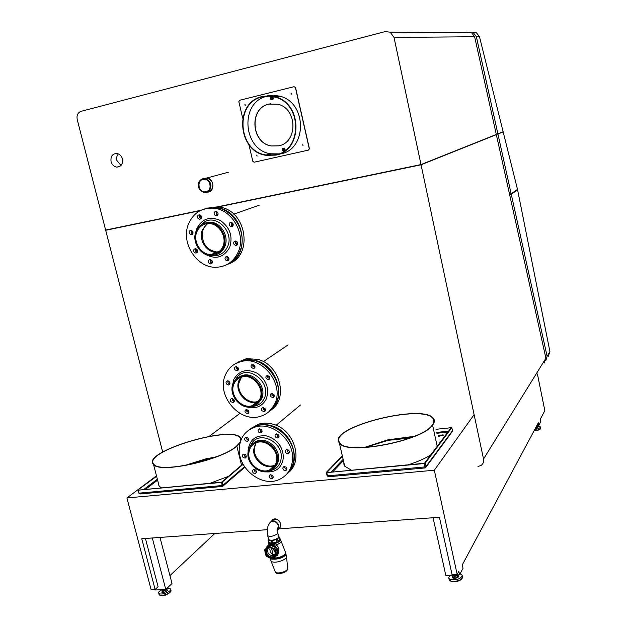 <?xml version="1.0" encoding="UTF-8"?>
<svg xmlns="http://www.w3.org/2000/svg" width="627" height="627" viewBox="0 0 627 627"><rect width="100%" height="100%" fill="white"/><g stroke="black" fill="none" stroke-linecap="round" stroke-linejoin="round"><path stroke-width="0.94" d="M200.969 210.28L105.634 230.078L77.215 119.514C76.502 115.36 77.787 112.641 81.063 111.34L385.166 31.577L390.206 32.181L394.015 37.416L474.631 36.75L496.294 134.46L421.007 164.572L394.015 37.416M467.577 32.243L471.582 32.714L474.631 36.75M214.904 207.38L421.007 164.572M122.445 158.945C121.505 155.864 119.663 154.046 116.904 153.497C112.398 153.701 110.454 156.421 111.065 161.641C112.029 164.768 113.902 166.586 116.708 167.095C121.136 166.829 123.049 164.109 122.445 158.945M118.393 153.913C116.818 155.676 116.324 157.863 116.896 160.473L121.003 165.489M477.946 466.543L481.254 465.312C483.221 463.729 483.973 461.637 483.519 459.027L421.062 164.807L218.447 206.879M495.259 134.868L496.333 134.64L545.898 358.221L544.15 363.064M162.675 452.012L105.689 230.289L200.162 210.672M496.333 134.64L421.062 164.807M105.689 230.289L107.946 229.6M503.175 131.897L497.916 134.006L511.138 193.735L517.502 189.432L503.175 131.897L502.133 132.125M497.916 134.006L496.271 134.358M511.138 193.735L509.508 194.049M472.374 32.283L476.363 32.737L479.483 36.711L476.387 36.734L497.877 133.825L496.231 134.178M497.877 133.825L503.136 131.725L479.483 36.711M476.387 36.734L473.361 32.722L469.913 32.149M469.38 32.259L467.687 32.682M545.811 360.697L547.112 356.261L549.942 351.692L548.147 356.559M549.942 351.692L517.604 189.942L511.256 194.252L547.112 356.261M511.256 194.252L509.618 194.566M516.413 190.169L517.604 189.942M537.417 374.005L544.839 410.685L540.168 419.408L540.686 421.955L538.875 425.365L536.869 425.576M433.061 517.745L445.836 575.508L459.591 574.826L463.039 568.321L462.287 564.88L538.35 422.794L538.875 425.365M159.995 537.425L172.002 583.51L165.779 589.451L154.908 589.991L154.783 589.521M152.314 537.982L165.779 589.451L162.957 590.415L162.902 589.897M145.425 538.475L158.098 586.715L155.128 589.505L151.115 589.701L126.92 497.948L156.476 475.83M278.443 528.89L439.441 517.291L452.075 574.661L457.185 574.403L458.823 571.346L459.591 574.826M457.185 574.403L434.323 470.234L126.92 497.948M434.323 470.234L474.098 414.666M209.285 436.314L239.937 413.373M155.128 589.505L141.765 538.742L267.227 529.697M214.802 533.475L169.941 575.594M272.157 554.096L272.855 553.657M269.712 549.009C270.692 553.586 272.455 555.404 275.002 554.464M278.302 551.87L278.921 548.523C277.91 546.227 276.805 545.075 275.59 545.075L272.502 544.048L278.294 542.261M270.801 544.651L272.502 544.048L271.546 544.064M272.408 544.017L277.518 542.645M285.457 552.191C286.053 554.135 283.702 555.945 278.404 557.622L273.537 558.304M270.707 558.563L271.64 558.963L278.623 558.539C283.929 556.862 286.28 555.044 285.677 553.1L285.661 553.022M270.77 560.248L271.052 561.196C272.439 562.395 275.206 562.505 279.352 561.518C284.525 559.887 286.9 558.093 286.453 556.141M270.417 558.508L271.695 559.19L278.678 558.767C283.608 557.246 286.006 555.522 285.888 553.61M284.682 555.687C280.896 558.445 276.703 559.574 272.11 559.072M267.768 548.601C263.708 551.298 269.249 558.978 273.411 556.423L273.787 556.188C277.839 553.523 272.377 545.843 268.199 548.327L267.768 548.601M267.815 548.562C267.024 553.665 269.187 555.953 274.297 555.444L274.673 555.208M268.332 539.267L268.058 540.537L268.372 540.059L268.959 542.402L271.53 543.248L270.958 540.905L271.491 541.516L272.094 540.701L272.659 543.021L277.009 541.83L276.444 539.51L277.346 539.91L277.487 538.985L279.25 537.088L279.814 539.392L278.051 541.305L277.51 539.087M270.958 540.905L268.372 540.059M278.639 536.273L279.25 537.088M276.444 539.51L272.094 540.701M280.253 539.69C279.203 542.543 275.731 543.946 269.829 543.891L268.654 542.794M271.483 543.1L270.935 540.842M279.697 537.292L280.198 539.345M279.814 539.392L278.051 541.305M268.732 542.089L268.058 540.482M277.009 541.83L277.847 541.979L271.993 543.578L269.72 543.437L268.568 542.598M272.659 543.021L271.993 543.578L271.53 543.248M266.671 556.4L265.919 555.491L266.828 556.502L271.969 558.759M267.408 548.492C263.066 551.384 268.991 559.605 273.45 556.87L273.85 556.611C278.184 553.766 272.345 545.545 267.878 548.202L267.408 548.492M267 548.844C263.677 552.238 269.539 559.229 273.599 556.705L274.446 556.055M267.024 548.366C262.133 551.666 269.344 560.765 273.928 557.074C278.866 553.782 271.601 544.628 267.024 548.366M274.265 548.782L269.735 546.65L270.864 545.435L275.386 547.559L274.265 548.782L275.3 548.829L276.852 555.177L274.579 557.732L272.502 558.72M269.508 545.529L267.102 547.191L269.265 545.999L269.735 546.65M267.102 547.191L264.641 550.122L264.853 549.37M265.919 555.491L264.641 550.122M276.899 555.843C281.601 551.541 273.944 541.947 268.442 545.231L267.063 546.321M275.222 549.934L276.342 548.703L277.502 553.469L276.389 554.699M275.747 556.455L276.875 555.201M268.238 545.976L266.538 547.536M269.602 545.427L267.557 545.898L265.942 548.061M270.864 545.435L270.261 544.926L271.185 544.941L273.497 545.576L275.943 547.371L276.288 547.755L275.386 547.559M276.342 548.703L276.288 547.755L276.601 548.163L277.871 550.874L278.02 553.218L277.832 554.096L277.502 553.469M276.797 555.287L275.277 557.097M277.62 529.776C281.421 526.555 275.7 518.952 271.319 521.398L269.649 523.036M277.252 530.238L277.361 530.152C281.837 527.166 275.982 518.678 271.264 521.296L269.43 523.208M255.926 441.424L255.542 441.988M254.233 454.316C255.902 459.223 259.014 462.875 263.567 465.265M273.153 466.668L274.289 466.37M256.161 442.787L254.46 447.607C252.532 458.235 265.354 469.404 274.751 465.203L275.151 465.038M248.715 430.138L256.874 425.553C261.49 424.181 266.326 424.22 271.373 425.678C292.119 430.882 302.081 461.37 287.244 473.746M273.85 466.927L272.502 467.256M255.024 442.215L255.377 441.698M250.635 428.602L258.669 424.118C263.269 422.755 268.09 422.794 273.121 424.236C294.212 429.495 303.876 460.743 288.295 472.695M241.317 375.785L240.886 376.286M238.683 390.59L241.168 395.496L244.969 399.454M255.894 402.816L257.454 402.573M241.434 377.133L238.816 383.481C237.092 393.638 248.214 404.399 257.564 401.562L258.543 401.264M235.149 363.832L244.475 359.898L255.675 360.509C277.753 365.557 287.033 399.297 269.79 411.053M238.44 369.452L237.766 369.178L236.63 366.677M229.968 383.544L228.181 380.879M256.937 403.075L255.213 403.326M240.345 376.466L240.744 376.02M254.993 367.179L253.175 365.572L253.089 364.342M269.908 378.269L267.901 375.463M274.234 396.186L272.181 393.466M265.456 410.215L264.61 409.901L263.442 407.589M248.935 412.182L247.132 410.591L247.014 409.619M234.318 401.162L232.492 398.576M237.139 362.539L246.333 358.691L257.493 359.295C279.901 364.389 288.843 398.882 270.903 410.144M207.984 222.279L207.459 222.609M215.179 252.846L217.24 253.034M207.788 223.596C204.621 225.924 202.764 229.208 202.2 233.44C202.286 244.201 207.247 250.408 217.091 252.062L218.823 251.976M210.406 222.193L209.465 222.609M204.88 208.854L215.743 207.451L218.925 207.984C244.836 212.592 251.098 255.988 227.444 264.414M201.212 218.314L200.052 214.943M192.842 233.706L191.643 230.438M206.879 222.671L207.349 222.373M217.835 214.959L216.456 213.486L216.636 211.495M232.946 225.83L231.645 222.35M237.492 244.522L236.003 243.135L236.081 241.105M228.808 259.852L227.366 256.545M212.208 262.885L210.758 261.388L210.821 259.664M197.395 252.07L196.11 248.872M207.035 208.148L217.757 206.8L220.931 207.325C247.156 211.981 252.916 256.114 228.683 263.842M208.282 192.066C215.194 190.984 213.964 178.515 206.863 177.958L203.618 178.491M206.024 191.831C212.138 190.867 211.033 179.847 204.763 179.361L203.023 179.432C196.862 180.466 198.124 191.564 204.426 191.909L206.024 191.831M207.67 192.128L211.033 190.545C214.387 184.777 213 180.6 206.863 177.997L203.72 178.483M208.838 190.953C214.81 185.584 205.734 174.392 200.225 180.325C194.315 185.71 203.297 196.815 208.838 190.953M200.185 180.114C196.839 185.992 198.289 190.193 204.535 192.693L209.089 191.11C212.459 185.326 211.064 181.125 204.911 178.515L200.185 180.114M270.684 474.663L271.632 476.935L273.16 477.398M270.182 478.283L272.189 478.636C273.497 477.696 273.505 476.528 272.212 475.133L270.213 474.78C268.897 475.721 268.881 476.888 270.182 478.283M292.566 459.121C294.047 439.841 271.812 421.148 254.868 427.159C245.149 430.647 239.937 437.842 239.232 448.752C237.939 468.847 262.008 487.634 279.117 479.569C287.37 475.752 291.845 468.933 292.566 459.121M288.42 450.037L286.445 449.677C285.042 450.617 285.003 451.816 286.335 453.266L288.318 453.627C289.713 452.678 289.745 451.487 288.42 450.037M278.082 434.354L276.186 433.978C274.72 434.903 274.665 436.118 276.013 437.607L277.926 437.983C279.376 437.05 279.43 435.843 278.082 434.354M261.098 429.299L259.264 428.915C257.783 429.832 257.721 431.039 259.069 432.544L260.918 432.928C262.392 432.011 262.447 430.804 261.098 429.299M247.579 437.724L245.753 437.34C244.311 438.242 244.256 439.441 245.588 440.93L247.43 441.314C248.864 440.397 248.911 439.206 247.579 437.724M245.314 454.504L243.441 454.128C242.053 455.037 242.014 456.221 243.331 457.671L245.212 458.039C246.591 457.13 246.623 455.947 245.314 454.504M255.463 469.929L253.52 469.56C252.187 470.485 252.164 471.653 253.457 473.071L255.416 473.424C256.741 472.499 256.757 471.332 255.463 469.929M285.92 466.974L283.906 466.621C282.558 467.57 282.542 468.745 283.851 470.164L285.873 470.509C287.213 469.56 287.229 468.385 285.92 466.974M286.288 474.631C291.03 470.368 293.585 464.756 293.969 457.812C295.45 438.587 273.278 419.957 256.372 425.952L248.457 430.326M286.821 449.583L287.754 451.973L289.353 452.428M276.546 433.9L277.463 436.361L279.007 436.823M259.656 428.844L260.566 431.321L262.015 431.776M246.199 437.262L247.109 439.692L248.504 440.154M243.927 454.042L244.851 456.385L246.239 456.856M254.021 469.451L254.954 471.739L256.404 472.209M284.329 466.512L285.269 468.824L286.868 469.286M252.94 443.446L257.336 440.859C266.788 437.278 279.383 447.694 278.584 458.517C278.38 462.554 276.86 465.775 274.038 468.173M247.908 453.595C247.171 464.685 260.362 475.164 269.869 470.94C274.642 468.847 277.22 464.999 277.62 459.395C278.412 448.556 265.793 438.108 256.333 441.698C251.106 443.689 248.3 447.654 247.908 453.595M248.794 453.768C248.104 464.192 260.479 474.028 269.414 470.078C273.913 468.118 276.342 464.497 276.719 459.223C277.463 449.026 265.582 439.206 256.694 442.599C251.795 444.472 249.162 448.195 248.794 453.768M255.722 442.968L253.645 449.684C252.94 460.014 265.205 469.748 274.077 465.822L274.916 465.453M246.591 409.588L246.897 411.524L248.848 412.597M245.361 412.684L247.704 413.702C248.966 413.122 249.248 412.104 248.535 410.661L246.207 409.643C244.93 410.223 244.648 411.234 245.361 412.684M274.532 404.219C284.752 385.119 263.238 356.442 242.398 361.246C234.639 362.806 229.067 367.179 225.673 374.374C215.484 394.563 239.31 423.476 260.409 416.336C266.796 414.4 271.507 410.364 274.532 404.219M273.85 394.54L271.507 393.505C270.174 394.085 269.869 395.12 270.59 396.617L272.949 397.643C274.273 397.056 274.571 396.021 273.85 394.54M269.539 376.521L267.267 375.479C265.872 376.043 265.542 377.101 266.279 378.637L268.568 379.68C269.947 379.108 270.268 378.057 269.539 376.521M254.625 365.384L252.43 364.342C251.004 364.89 250.667 365.949 251.403 367.516L253.621 368.551C255.032 368.002 255.369 366.952 254.625 365.384M238.072 367.704L235.893 366.662C234.49 367.203 234.161 368.245 234.898 369.805L237.084 370.839C238.479 370.298 238.809 369.256 238.072 367.704M229.584 381.89L227.382 380.863C226.026 381.404 225.712 382.439 226.441 383.959L228.651 384.986C229.999 384.437 230.305 383.403 229.584 381.89M233.926 399.595L231.661 398.576C230.36 399.14 230.07 400.159 230.783 401.633L233.056 402.652C234.349 402.087 234.639 401.068 233.926 399.595M265.064 408.655L262.697 407.628C261.412 408.224 261.13 409.243 261.843 410.693L264.226 411.72C265.495 411.124 265.777 410.105 265.064 408.655M268.795 411.814L275.998 403.067C286.202 384.022 264.751 355.431 243.958 360.235L234.874 363.989M271.789 393.458L272.071 395.488L274.132 396.562M267.517 375.448L267.768 377.564L269.798 378.637M252.705 364.318L252.94 366.481L254.868 367.547M236.23 366.63L236.473 368.77L238.323 369.836M227.766 380.824L228.032 382.885L229.858 383.951M232.068 398.529L232.358 400.512L234.224 401.578M263.034 407.574L263.34 409.533L265.37 410.614M238.268 377.47L243.323 375.212C254.954 372.266 267.212 388.254 261.537 399.015L257.188 404.164M233.299 383.121C227.632 394.234 240.619 410.332 252.344 406.657C256.067 405.622 258.794 403.326 260.526 399.775C266.209 388.999 253.927 372.971 242.281 375.926C238.135 376.843 235.141 379.241 233.299 383.121M234.114 383.614C228.784 394.054 240.972 409.18 251.991 405.747C255.502 404.776 258.073 402.62 259.703 399.266C265.041 389.132 253.48 374.068 242.531 376.858C238.644 377.728 235.838 379.986 234.114 383.614M242.281 375.926L242.986 375.44M240.995 377.274L239.153 380.181C233.855 390.527 245.933 405.504 256.866 402.087L258.269 401.625M210.453 259.578L210.484 262.196L212.02 263.215M208.799 262.909L210.586 263.943C212.294 263.552 212.765 262.431 211.981 260.589L210.21 259.554C208.485 259.946 208.015 261.059 208.799 262.909M238.103 252.258C246.458 234.725 232.288 209.324 213.493 208.188C201.894 207.639 193.618 212.765 188.656 223.588C180.278 242.218 196.478 268.074 216.025 267.267C226.159 266.883 233.518 261.874 238.103 252.258M237.335 242.061L235.603 241.027C233.785 241.387 233.275 242.524 234.067 244.452L235.807 245.494C237.617 245.126 238.127 243.981 237.335 242.061M232.829 223.283L231.175 222.248C229.302 222.569 228.769 223.721 229.568 225.704L231.238 226.731C233.095 226.402 233.628 225.25 232.829 223.283M217.726 212.388L216.119 211.37C214.23 211.667 213.689 212.819 214.489 214.818L216.111 215.845C217.984 215.531 218.517 214.379 217.726 212.388M201.071 215.806L199.464 214.795C197.623 215.1 197.097 216.244 197.889 218.22L199.511 219.238C201.345 218.917 201.863 217.773 201.071 215.806M192.646 231.3L190.992 230.281C189.213 230.618 188.719 231.755 189.511 233.675L191.172 234.694C192.944 234.341 193.437 233.213 192.646 231.3M197.176 249.758L195.459 248.731C193.719 249.099 193.249 250.22 194.033 252.085L195.765 253.112C197.489 252.736 197.96 251.615 197.176 249.758M228.604 257.501L226.825 256.459C225.069 256.843 224.591 257.971 225.375 259.844L227.17 260.887C228.91 260.495 229.388 259.366 228.604 257.501M226.347 264.884C232.398 262.384 236.857 257.94 239.71 251.568C248.049 234.083 233.934 208.767 215.179 207.639L204.59 208.932M235.736 241.034L235.689 243.785L237.296 244.812M231.308 222.264L231.206 225.093L232.742 226.112M216.291 211.393L216.182 214.254L217.624 215.241M199.7 214.826L199.621 217.64L201.001 218.619M191.274 230.321L191.251 233.048L192.63 234.028M195.734 248.762L195.757 251.411L197.199 252.407M227.013 256.474L227.021 259.131L228.62 260.158M204.755 223.11L210.727 222.217C221.276 222.616 229.411 236.81 224.772 246.701C223.118 250.439 220.5 252.979 216.911 254.343M196.102 231.159C191.454 241.403 200.232 255.777 211.033 255.581C216.848 255.471 221.065 252.665 223.659 247.156C228.306 237.241 220.155 223.016 209.583 222.616C203.313 222.428 198.822 225.281 196.102 231.159M196.925 231.637C192.552 241.262 200.789 254.758 210.931 254.593C216.417 254.499 220.383 251.858 222.828 246.67C227.193 237.343 219.513 223.972 209.575 223.612C203.689 223.447 199.472 226.12 196.925 231.637M210.421 222.193L209.308 222.593M207.349 223.627L202.45 229.654C198.101 239.185 206.252 252.556 216.315 252.375L218.478 252.242M158.396 483.245L158.302 484.89M211.409 458.596L206.957 459.058L185.631 465.375M213.87 457.718L207.874 458.345M210.257 483.221L228.479 476.316M158.231 482.618L159.148 486.223L161.413 487.767M243.119 464.278L222.248 482.1L223.024 485.204L222.381 486.458L221.629 482.163L222.091 485.533L138.888 493.167L138.105 490.173L221.315 482.429M222.436 486.38L222.303 485.721M156.523 476.003L137.877 489.961L139.139 493.52M140.495 493.864L138.888 493.167M138.105 490.173L221.629 482.163L242.947 463.972M206.957 459.058L206.832 458.572M156.601 476.308L137.877 489.961M244.546 466.668L223.024 485.204L222.405 485.267L221.629 482.163L222.248 482.1M240 443.077L236.857 446.189C221.292 460.226 159.697 473.746 153.552 464.529C140.44 452.286 231.629 424.659 240.564 437.701L241.317 439.221M240.259 442.098L236.457 446.236L236.857 446.189L241.536 465.179L236.857 446.189L236.457 446.236C221.033 460.132 160.065 473.51 153.983 464.38C140.997 452.263 231.285 424.91 240.141 437.818L240.909 440.201M206.73 458.596L184.134 465.642M158.631 484.138L158.89 485.141M158.302 482.868L158.349 485.024M216.456 456.746L206.714 458.807M409.752 438.093L388.113 440.334L365.047 447.466M440.091 435.091L438.061 436.024L439.237 436.204L443.508 435.044L440.091 435.091L440.232 435.757L438.587 436.22M443.132 435.514L442.474 435.522L442.325 434.856M440.232 435.757L442.474 435.522M412.19 437.168L389.202 439.551M408.389 464.764C416.798 462.075 423.766 459.082 429.291 455.782L429.307 455.758M343.847 463.972L344.709 466.206L351.245 470.085M426.007 467.107L451.816 432.238L452.498 430.757L451.832 427.645L425.208 463.196L425.952 466.574L425.514 467.773L425.028 467.946L424.479 463.267L425.02 466.919L327.498 475.862L326.738 472.617L424.275 463.541M342.303 455.743L326.322 472.405L327.09 475.65L328.078 476.567M329.018 476.645L327.498 475.862M451.832 427.645L436.031 429.315M326.738 472.617L424.479 463.267L451.33 427.481M388.113 440.334L387.995 439.817M342.42 456.237L326.996 472.343L326.322 472.405M452.498 430.757L425.952 466.574L425.224 466.637L424.479 463.267L425.208 463.196M432.583 425.177C422.151 441.259 345.148 455.704 339.325 442.905C326.542 427.41 425.349 402.51 433.766 418.93C434.848 420.717 434.456 422.802 432.583 425.177L437.199 446.314L432.583 425.177L432.121 425.224C421.767 441.149 345.555 455.445 339.787 442.772C327.129 427.434 424.965 402.777 433.296 419.032C434.37 420.803 433.978 422.872 432.121 425.224L432.583 425.177M414.212 436.353L387.886 439.841L364.216 447.506M343.925 464.231L344.105 465.085M439.347 443.454L439.096 442.67M343.909 462.687L343.87 464.004M429.197 455.837L430.82 454.81M536.109 426.987L536.649 426.948L536.869 428.045L536.649 426.948M534.8 429.44C538.421 428.844 540.286 427.982 540.388 426.854L536.571 426.125L536.931 426.368L536.163 426.971M536.931 426.368L536.931 428.014M536.61 426.141L537.041 426.305M535.278 428.539L536.869 428.045M536.43 428.272L536.994 427.982M537.182 427.003L537.848 427.332L535.254 428.586M537.253 427.348L537.825 427.559M457.585 574.92L455.265 576.315L452.819 575.664L453.039 577.632L452.678 576.111M452.976 575.155L452.819 575.664M456.401 575.994L457.083 575.939L457.404 577.42L457.083 575.939M457.31 575.437L457.169 575.884M455.265 576.315L454.52 576.636L454.967 578.11L454.646 576.628M454.011 576.378L454.52 576.636M453.164 576.15L452.718 576.158M457.835 574.912L458.118 576.197L457.498 577.365M453.039 577.632L454.395 578.125L457.404 577.42M456.785 577.741L457.318 577.467M455.649 578.063L454.967 578.11M454.395 578.125L454.841 578.118M460.1 573.862L462.224 575.147C461.448 578.541 457.663 580.069 450.876 579.724L448.877 578.486C448.446 577.412 449.206 576.331 451.158 575.241M457.945 575.39L458.823 575.978C458.439 577.647 456.589 578.4 453.258 578.227L452.271 577.616L452.757 576.44M458.047 575.852L458.878 576.37M452.31 577.694L452.859 576.903M453.619 575.28L455.954 575.006M453.102 575.202L455.657 575.014M162.228 590.524L162.307 591.833L163.153 592.288L163.075 590.979L161.962 590.524M166.304 589.404L166.304 588.957L164.791 590.399L162.746 590.736M164.791 590.399L165.418 590.352L165.763 591.669L165.418 590.352M165.779 589.897L165.512 590.305M163.741 590.689L163.075 590.979M163.177 590.971L163.42 592.288M163.232 592.296L165.199 591.951L166.978 590.548M165.199 591.951L165.763 591.669M164.149 592.241L163.522 592.288M167.025 588.259L170.466 588.91C172.394 590.877 162.636 595.172 159.454 593.745L158.764 593.291C158.223 592.233 159.289 591.042 161.97 589.693M166.758 589.693L167.487 590.015C166.947 591.637 165.144 592.429 162.087 592.39L162.127 591.143M166.868 590.101L167.566 590.383M161.782 592.202L162.228 591.559M162.589 589.795L164.345 589.521M161.884 589.646L163.968 589.537M265.691 96.292L264.923 96.542M270.08 153.991L270.864 154.14M262.243 96.527C233.793 102.248 237.468 151.867 266.138 155.331L275.809 155.12C302.763 150.817 302.755 103.416 275.3 96.832L268.748 95.806L262.243 96.527M280.457 153.928C307.191 149.657 307.222 102.718 280.01 96.213L273.717 95.202L267.463 95.806M267.494 96.174L267.141 96.26C239.263 101.848 242.79 150.394 270.88 153.795L278.725 153.889M275.731 154.767C302.371 150.511 302.332 103.667 275.206 97.185L268.74 96.166L262.321 96.879C234.224 102.522 237.837 151.538 266.154 154.979L275.731 154.767M295.544 87.592L294.071 86.691L295.544 87.592L309.401 148.67L308.594 150.072L254.107 162.221L252.822 161.311L248.903 144.633M256.804 155.049L257.078 156.131M270.66 103.753L269.093 104.066C248.919 107.993 251.137 143.168 271.491 145.942L278.835 145.801M302.802 144.672L303.076 145.778M245.032 104.49L245.196 105.602M291.132 93.078L291.281 94.222M295.411 87.608L309.268 148.701L308.46 150.104M294.071 86.691L239.577 100.296L238.824 101.707L242.688 118.182M256.741 155.057L256.999 156.154L256.741 155.057M278.592 145.856C297.997 142.65 297.66 108.612 277.926 104.239L268.944 104.082C248.77 108.016 250.988 143.199 271.35 145.973L278.592 145.856M302.998 145.801L302.747 144.68L302.998 145.801M245.165 105.61L244.906 104.505L245.165 105.61M291.265 94.23L291.006 93.094L291.265 94.23M283.576 150.323L283.263 148.944L283.576 150.323M283.49 148.936L283.812 150.221L283.341 150.331M285.183 149.226L284.219 148.105L282.511 148.505L282.134 149.924L282.55 150.472C284.172 151.178 284.752 150.621 284.29 148.795C282.675 148.09 282.095 148.646 282.55 150.472L283.09 151.044L284.423 150.746L285.183 149.226L284.423 150.746M284.219 148.105L282.511 148.505M283.843 148.199L284.799 149.32M271.789 99.137L271.467 97.734L271.789 99.137M271.773 97.741L271.953 99.066L271.483 99.129M273.403 98.047L272.439 96.919L270.707 97.303L270.339 98.76L270.754 99.301C272.384 99.999 272.964 99.419 272.494 97.569C270.872 96.871 270.292 97.451 270.754 99.301L271.303 99.881L272.635 99.552L273.403 98.047L272.635 99.552M273.027 99.497L271.303 99.881M272.047 96.973L273.011 98.094M545.898 358.221L483.519 459.027M280.363 540.098L280.99 540.811C281.586 542.277 279.791 543.703 275.59 545.075M268.599 543.915L268.826 545.051M275.143 571.51L275.386 572.122C276.515 573.109 278.725 573.211 282.032 572.427C286.155 571.111 288.044 569.653 287.691 568.054L286.555 557.113M278.811 536.79C277.706 539.251 274.642 540.45 269.618 540.388L268.583 539.518M274.203 557.411C279.532 553.868 271.687 543.985 266.749 548.022C261.475 551.58 269.249 561.392 274.203 557.411M269.265 523.545L271.044 521.68C274.454 520.739 276.907 522.134 278.412 525.857L277.071 530.301M267.588 535.231L267.713 535.764C270.527 536.884 273.764 536.234 277.424 533.812L277.487 530.144L277.071 530.348M268.536 539.126L268.669 539.659C271.483 540.795 274.72 540.145 278.372 537.707L278.678 536.43L277.855 533.052M269.21 540.043C272.181 540.787 275.182 540.09 278.208 537.95M279.211 528.2C283.67 525.222 277.839 516.766 273.129 519.375L272.502 519.759M265.284 471.825C275.911 472.789 281.962 467.969 283.435 457.349C282.675 446.205 276.946 439.033 266.24 435.843C255.534 435.013 249.483 439.888 248.088 450.476L248.096 451.644M270.699 470.571C277.134 468.871 280.653 464.505 281.257 457.467C282.558 441.964 260.213 430.835 252.109 442.764L250.11 446.424M247.046 406.947C255.683 409.18 262.07 406.578 266.216 399.14C269.641 388.912 266.663 380.283 257.274 373.261C246.967 368.355 239.153 370.385 233.832 379.351L232.327 386.169M253.222 406.39C258.238 405.747 261.882 403.145 264.163 398.592C272.306 383.238 248.629 363.856 237.523 376.639L234.866 380.503M204.496 253.841C215.249 259.97 223.643 257.815 229.686 247.375C233.048 236.363 229.968 227.421 220.453 220.555C210.037 215.978 202.184 218.58 196.909 228.369L195.875 231.755M211.722 255.573C218.964 256.412 224.247 253.457 227.554 246.709C234.42 232.57 217.099 214.042 204.465 221.911L200.06 225.649M145.589 489.24L157.596 480.157M143.873 489.405L157.353 479.216M447.843 432.136L436.894 433.281M332.765 471.81L343.416 460.547M448.571 431.164L436.706 432.403M331.205 471.951L343.141 459.372M540.247 428.805C539.369 429.957 537.284 430.671 533.992 430.937M540.419 427.003L540.615 427.975C540.356 429.276 538.201 430.161 534.149 430.647M456.597 574.967L454.144 575.68L453.674 575.296M456.942 574.951L454.026 576.025L453.587 575.28M461.958 578.69C459.599 581.127 456.197 582.083 451.769 581.558M462.358 575.758L462.554 576.66C461.778 580.061 458 581.597 451.213 581.245L449.073 579.364M165.356 589.474L162.879 589.803M170.481 591.872C167.942 594.592 164.587 595.76 160.41 595.368M170.638 589.56L170.818 590.25C172.746 592.225 162.996 596.528 159.807 595.094L158.945 593.965M390.206 32.181L471.582 32.714M119.835 166.437L116.708 167.095M476.363 32.737L473.361 32.722M273.066 554.534L271.515 548.194M281.202 541.367L285.395 552.113M268.795 543.264L268.662 545.122M287.722 568.979C287.166 570.899 285.324 572.263 282.197 573.078C278.067 573.917 275.802 573.595 275.386 572.122L271.052 561.196M286.398 556.055L285.936 554.158M270.982 561.11L270.339 558.492M274.297 555.444L273.411 556.423M268.121 539.816L268.082 540.372M268.959 542.402L268.395 540.09M268.701 542.864L268.811 543.319M265.276 548.954L264.907 549.354M269.978 545.028L268.889 546.195M278.286 537.935C275.104 540.325 271.899 540.897 268.669 539.659L267.713 535.764L267.274 529.243C267.76 525.928 269.022 523.404 271.044 521.68L271.319 521.398M278.364 537.841L278.772 537.08M271.264 521.296L273.129 519.375C278.372 518.748 280.818 521.123 280.481 526.515M300.435 405.042L276.076 425.286M275.363 464.646L274.751 465.203M256.874 425.553L258.669 424.118M288.059 344.905L263.364 361.638M259.1 400.41L257.564 401.562M244.475 359.898L246.333 358.691M259.351 205.17L233.706 214.16M220.108 250.816L217.091 252.062M215.743 207.451L217.757 206.8M210.531 190.976L208.595 191.548M228.275 172.268L206.863 177.958M208.086 190.851L204.426 191.909M206.863 177.997L204.911 178.515M273.011 477.868L272.189 478.636M250.008 446.573L252.109 442.764L251.709 444.496M257.336 440.859L256.333 441.698M274.077 465.822L269.414 470.078M256.372 425.952L254.868 427.159M289.227 452.796L288.318 453.627M256.231 472.695L255.416 473.424M248.323 440.577L247.43 441.314M261.859 432.16L260.918 432.928M286.727 469.701L285.873 470.509M246.058 457.326L245.212 458.039M278.866 437.168L277.926 437.983M248.684 412.966L247.704 413.702M234.733 380.675L237.523 376.639L236.982 378.355M256.866 402.087L251.991 405.747M243.958 360.235L242.398 361.246M274.015 396.828L272.949 397.643M234.043 401.946L233.056 402.652M238.158 370.134L237.084 370.839M254.734 367.798L253.621 368.551M265.229 410.928L264.226 411.72M229.678 384.296L228.651 384.986M269.681 378.873L268.568 379.68M211.863 263.403L210.586 263.943M199.809 225.869L204.465 221.911L203.516 223.549M210.727 222.217L209.583 222.616M216.315 252.375L210.931 254.593M215.179 207.639L213.493 208.188M237.21 244.914L235.807 245.494M197.019 252.618L195.765 253.112M200.836 218.792L199.511 219.238M217.498 215.367L216.111 215.845M228.502 260.299L227.17 260.887M192.442 234.232L191.172 234.694M232.656 226.206L231.238 226.731M222.295 486.466L140.276 493.951M223.063 486.019L244.891 467.186M240.799 440.499L240.141 437.818M159.18 486.262L153.552 464.529M425.02 467.946L328.814 476.732M433.86 421.61L433.296 419.032M344.74 466.261L339.325 442.905M533.985 430.961C538.609 430.294 540.827 429.362 540.646 428.155M451.479 581.605L449.214 579.999L448.877 578.486M451.534 581.613C457.632 581.966 461.347 580.563 462.679 577.396M170.959 591.042C167.237 595.078 163.6 596.528 160.057 595.391L159.117 594.631L158.764 593.291M280.01 96.213L275.3 96.832M270.88 153.795L266.154 154.979"/></g></svg>
